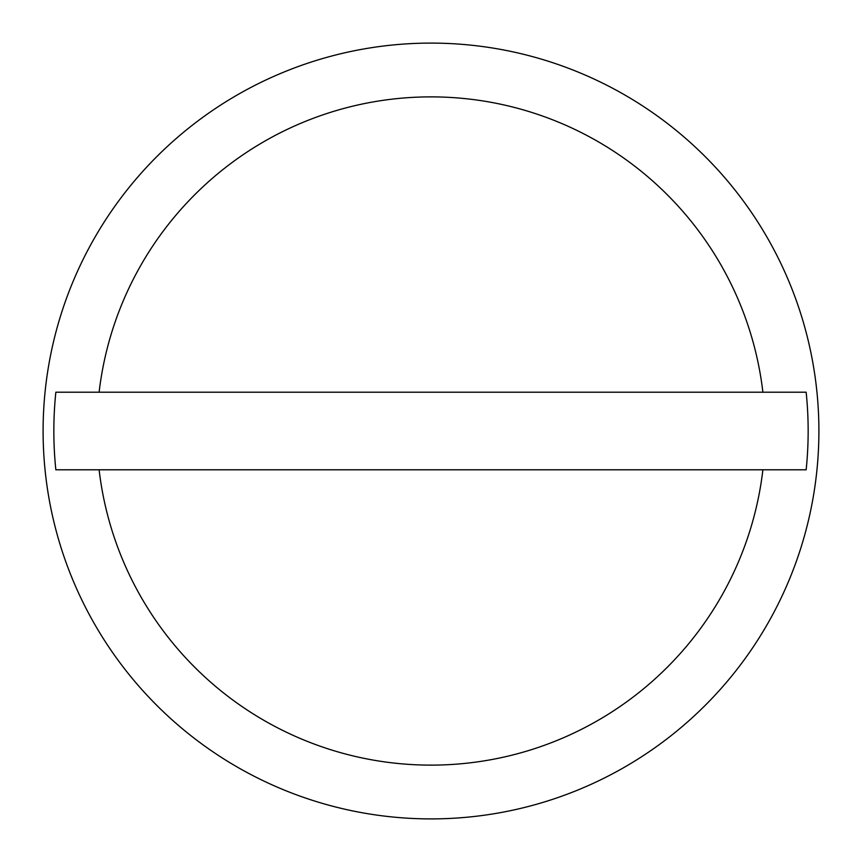 <?xml version="1.0" encoding="UTF-8"?>
<svg xmlns="http://www.w3.org/2000/svg" width="862" height="862" viewBox="0 0 862 862"><rect width="100%" height="100%" fill="white"/><g stroke="black" fill="none" stroke-linecap="round" stroke-linejoin="round"><path stroke-width="1.29" d="M818.9 431A387.9 387.9 0 0 0 431 43.1A387.9 387.9 0 0 0 43.1 431A387.9 387.9 0 0 0 431 818.9A387.9 387.9 0 0 0 818.9 431M762.892 392.21L806.153 392.21A377.147 377.147 0 0 1 806.153 469.79L55.847 469.79A377.147 377.147 0 0 1 55.847 392.21L762.892 392.21A334.154 334.154 0 0 0 99.108 392.21M99.108 469.79A334.154 334.154 0 0 0 762.892 469.79"/></g></svg>
